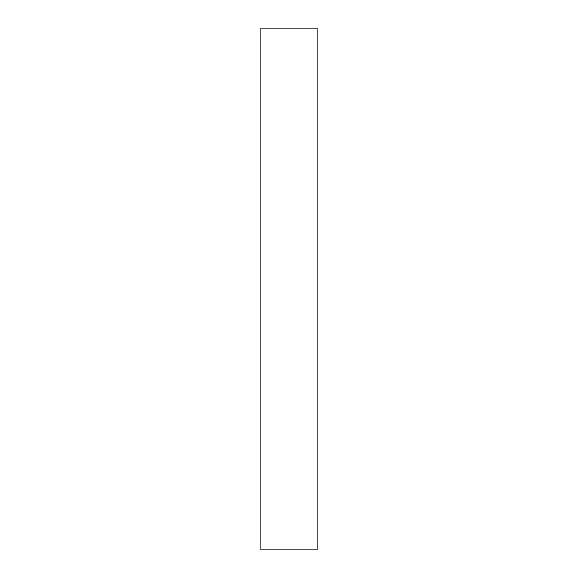 <?xml version="1.0" encoding="UTF-8"?>
<svg xmlns="http://www.w3.org/2000/svg" width="578" height="578" viewBox="0 0 578 578"><rect width="100%" height="100%" fill="white"/><g stroke="black" fill="none" stroke-linecap="round" stroke-linejoin="round"><path stroke-width="0.87" d="M260.1 28.9L260.1 549.1L317.9 549.1L317.9 28.9L260.1 28.9"/></g></svg>

